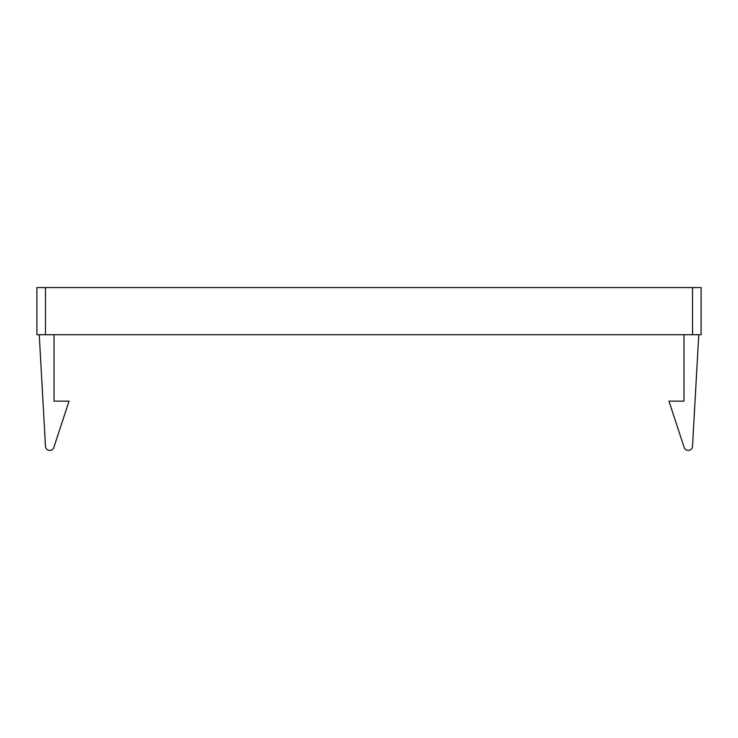 <?xml version="1.0" encoding="UTF-8"?>
<svg xmlns="http://www.w3.org/2000/svg" width="738" height="738" viewBox="0 0 738 738"><rect width="100%" height="100%" fill="white"/><g stroke="black" fill="none" stroke-linecap="round" stroke-linejoin="round"><path stroke-width="1.11" d="M54.04 334.72L54.04 401.14L69.04 401.14L53.828 447.468A4.29 4.29 0 0 1 45.479 446.37L39.252 334.72M683.96 334.72L683.96 401.14L668.96 401.14L684.172 447.468A4.29 4.29 0 0 0 692.521 446.37L698.748 334.72M692.53 334.72L692.53 287.58L701.1 287.58L701.1 334.72L36.9 334.72L36.9 287.58L45.47 287.58L45.47 334.72M692.53 287.58L45.47 287.58"/></g></svg>
